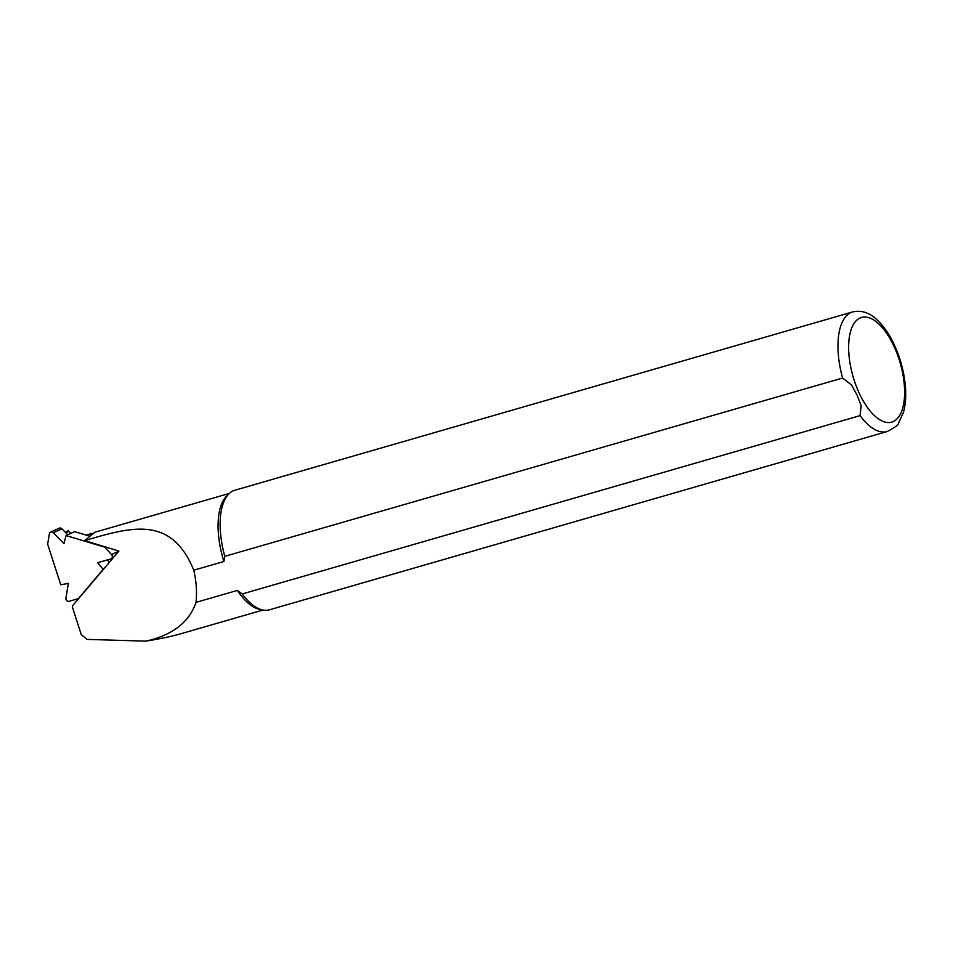 <?xml version="1.0" encoding="UTF-8"?>
<svg xmlns="http://www.w3.org/2000/svg" width="953" height="953" viewBox="0 0 953 953"><rect width="100%" height="100%" fill="white"/><g stroke="black" fill="none" stroke-linecap="round" stroke-linejoin="round"><path stroke-width="1.43" d="M103.972 546.915L66.043 535.574L63.994 543.591L53.32 532.727A2.692 2.371 -114.4 0 0 49.365 533.859L47.65 544.139L60.766 584.773L68.366 583.379L65.924 598.007A2.692 2.371 -114.4 0 0 69.14 601.283L78.36 598.639L103.174 569.334L97.623 562.711L110.739 558.958A2.692 2.371 -114.4 0 0 111.477 554.551L104.377 546.724M91.071 533.99L87.676 535.538L88.462 535.777L74.679 531.655L66.043 535.574M50.64 532.119L59.277 528.2A2.692 2.371 65.6 0 1 61.957 528.808L67.818 534.776M107.236 559.959L109.285 562.413M262.968 610.051L180.331 633.9C171.492 636.449 160.009 638.867 145.88 641.143L87.08 639.392L81.255 634.567L72.38 607.073L72.607 605.739L118.899 551.06L84.638 540.601C131.454 526.89 171.29 515.132 193.757 570.204L223.919 561.496A60.682 27.327 -106.1 0 1 226.719 495.965L229.006 493.725A62.243 28.03 -106.1 0 1 234.867 490.223L852.685 311.917A62.243 28.03 -106.1 0 0 842.607 378.031L851.565 385.012L857.104 395.161L861.178 405.74L860.059 415.639L242.229 593.945L237.357 590.431L196.02 602.367C197.08 591.813 196.33 581.104 193.757 570.204M860.059 415.639A62.243 28.03 -106.1 0 0 887.207 431.518L269.377 609.825A62.243 28.03 -106.1 0 1 262.563 609.98L259.43 609.301A60.682 27.327 -106.1 0 1 237.357 590.431M145.88 641.143C172.517 635.163 189.23 622.226 196.02 602.367M229.304 493.44L94.895 532.239L84.638 540.601M223.919 561.496L224.777 556.338L842.607 378.031M224.777 556.338A62.243 28.03 -106.1 0 1 229.006 493.725M262.563 609.98A62.243 28.03 -106.1 0 1 242.229 593.945M893.295 342.711L892.187 340.519M65.221 532.131L67.711 531A1.179 1.036 65.6 0 1 68.95 531.333L70.725 533.454M86.127 535.074L92.322 533.299M61.957 528.808L53.32 532.727M118.744 551.239L111.477 554.551M859.249 393.232A54.464 24.528 -106.1 0 1 866.313 317.123A54.464 24.528 -106.1 0 1 904.314 399.009A54.464 24.528 -106.1 0 1 859.249 393.232M65.84 532.751L68.95 531.333M111.024 558.851L113.109 557.898M887.207 431.518C894.712 427.671 898.56 424.764 898.739 422.787L903.515 412.113C905.6 404.477 906.208 395.721 905.35 385.834C903.861 370.074 899.549 355.124 892.425 340.983C887.898 332.18 882.728 325.092 876.915 319.72C869.362 312.596 861.286 309.987 852.685 311.917"/></g></svg>
